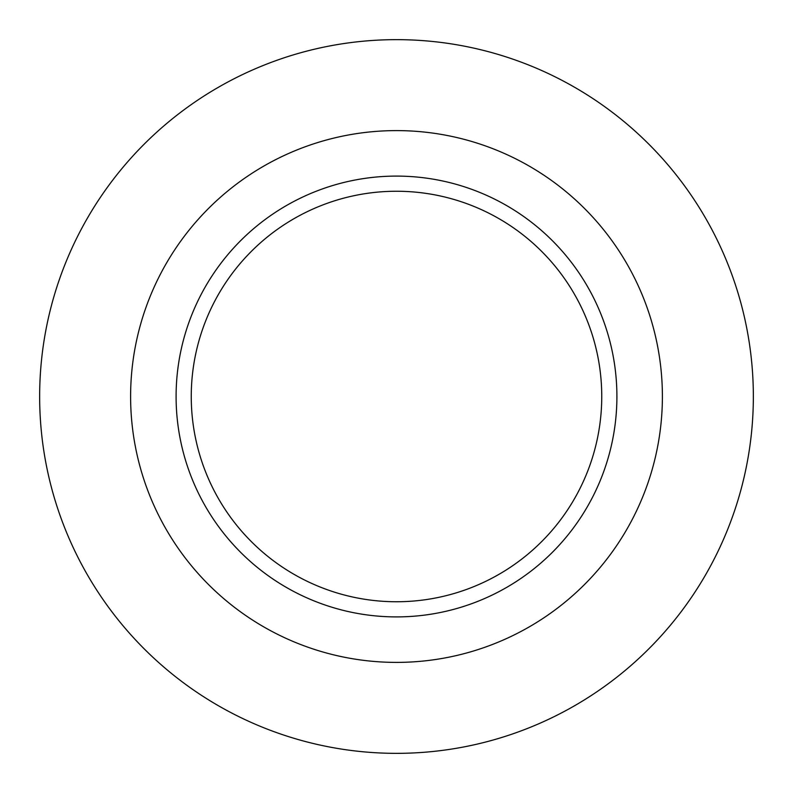 <?xml version="1.0" encoding="UTF-8"?>
<svg xmlns="http://www.w3.org/2000/svg" width="793" height="793" viewBox="0 0 793 793"><rect width="100%" height="100%" fill="white"/><g stroke="black" fill="none" stroke-linecap="round" stroke-linejoin="round"><path stroke-width="1.19" d="M396.5 753.35A356.85 356.85 0 0 1 39.65 396.5A356.85 356.85 0 0 1 396.5 39.65A356.85 356.85 0 0 1 753.35 396.5A356.85 356.85 0 0 1 396.5 753.35M396.5 662.393A265.893 265.893 0 0 1 130.607 396.5A265.893 265.893 0 0 1 396.5 130.607A265.893 265.893 0 0 1 662.393 396.5A265.893 265.893 0 0 1 396.5 662.393M396.5 176.096A220.404 220.404 0 0 1 616.904 396.5A220.404 220.404 0 0 1 396.5 616.904A220.404 220.404 0 0 1 176.096 396.5A220.404 220.404 0 0 1 396.5 176.096M396.5 191.252A205.248 205.248 0 0 1 601.748 396.5A205.248 205.248 0 0 1 396.5 601.748A205.248 205.248 0 0 1 191.252 396.5A205.248 205.248 0 0 1 396.5 191.252"/></g></svg>
